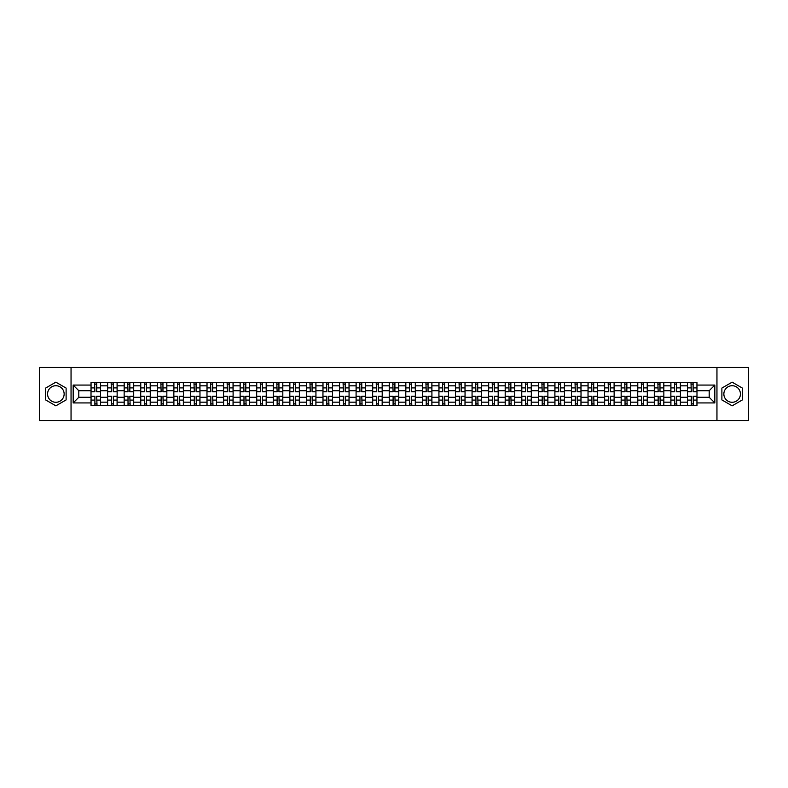 <?xml version="1.0" encoding="UTF-8"?>
<svg xmlns="http://www.w3.org/2000/svg" width="788" height="788" viewBox="0 0 788 788"><rect width="100%" height="100%" fill="white"/><g stroke="black" fill="none" stroke-linecap="round" stroke-linejoin="round"><path stroke-width="1.18" d="M55.859 402.284A8.284 8.284 0 0 1 47.575 394A8.284 8.284 0 0 1 55.859 385.716A8.284 8.284 0 0 1 64.143 394A8.284 8.284 0 0 1 55.859 402.284M732.141 402.284A8.284 8.284 0 0 1 723.857 394A8.284 8.284 0 0 1 732.141 385.716A8.284 8.284 0 0 1 740.425 394A8.284 8.284 0 0 1 732.141 402.284M716.952 420.546L748.6 420.546L748.6 367.454L39.4 367.454L39.4 420.546L716.952 420.546L716.952 367.454M107.582 405.416L107.582 385.825L100.568 385.825L100.568 405.416M100.568 385.825L100.568 382.584M107.582 385.825L107.582 382.584M117.136 382.584L117.136 405.416M124.149 405.416L124.149 382.584M133.704 382.584L133.704 405.416M140.717 405.416L140.717 382.584M150.272 382.584L150.272 405.416M157.285 405.416L157.285 382.584M166.839 382.584L166.839 405.416M173.852 405.416L173.852 382.584M183.407 382.584L183.407 405.416M190.42 405.416L190.42 382.584M199.975 382.584L199.975 405.416M206.978 405.416L206.978 382.584M216.542 382.584L216.542 405.416M223.546 405.416L223.546 382.584M233.11 382.584L233.11 405.416M240.113 405.416L240.113 382.584M249.678 382.584L249.678 405.416M256.681 405.416L256.681 382.584M266.245 382.584L266.245 405.416M273.249 405.416L273.249 382.584M282.813 382.584L282.813 405.416M289.817 405.416L289.817 382.584M299.381 382.584L299.381 405.416M306.384 405.416L306.384 382.584M315.939 382.584L315.939 405.416M322.952 405.416L322.952 382.584M332.506 382.584L332.506 405.416M339.52 405.416L339.52 382.584M349.074 382.584L349.074 405.416M356.087 405.416L356.087 382.584M365.642 382.584L365.642 405.416M372.655 405.416L372.655 382.584M382.21 382.584L382.21 405.416M389.223 405.416L389.223 382.584M398.777 382.584L398.777 405.416M405.79 405.416L405.79 382.584M415.345 382.584L415.345 405.416M422.358 405.416L422.358 382.584M431.913 382.584L431.913 405.416M438.926 405.416L438.926 382.584M448.48 382.584L448.48 405.416M455.494 405.416L455.494 382.584M465.048 382.584L465.048 405.416M472.061 405.416L472.061 382.584M481.616 382.584L481.616 405.416M488.619 405.416L488.619 382.584M498.183 382.584L498.183 405.416M505.187 405.416L505.187 382.584M514.751 382.584L514.751 405.416M521.755 405.416L521.755 382.584M531.319 382.584L531.319 405.416M538.322 405.416L538.322 382.584M547.887 382.584L547.887 405.416M554.89 405.416L554.89 382.584M564.454 382.584L564.454 405.416M571.458 405.416L571.458 382.584M581.022 382.584L581.022 405.416M588.025 405.416L588.025 382.584M597.58 382.584L597.58 405.416M604.593 405.416L604.593 382.584M614.148 382.584L614.148 405.416M621.161 405.416L621.161 382.584M630.715 382.584L630.715 405.416M637.728 405.416L637.728 382.584M647.283 382.584L647.283 405.416M654.296 405.416L654.296 382.584M663.851 382.584L663.851 405.416M670.864 405.416L670.864 382.584M680.418 382.584L680.418 405.416M687.431 405.416L687.431 382.584M687.431 397.29L680.418 397.29M670.864 397.29L663.851 397.29M654.296 397.29L647.283 397.29M637.728 397.29L630.715 397.29M621.161 397.29L614.148 397.29M604.593 397.29L597.58 397.29M588.025 397.29L581.022 397.29M571.458 397.29L564.454 397.29M554.89 397.29L547.887 397.29M538.322 397.29L531.319 397.29M521.755 397.29L514.751 397.29M505.187 397.29L498.183 397.29M488.619 397.29L481.616 397.29M472.061 397.29L465.048 397.29M455.494 397.29L448.48 397.29M438.926 397.29L431.913 397.29M422.358 397.29L415.345 397.29M405.79 397.29L398.777 397.29M389.223 397.29L382.21 397.29M372.655 397.29L365.642 397.29M356.087 397.29L349.074 397.29M339.52 397.29L332.506 397.29M322.952 397.29L315.939 397.29M306.384 397.29L299.381 397.29M289.817 397.29L282.813 397.29M273.249 397.29L266.245 397.29M256.681 397.29L249.678 397.29M240.113 397.29L233.11 397.29M223.546 397.29L216.542 397.29M206.978 397.29L199.975 397.29M190.42 397.29L183.407 397.29M173.852 397.29L166.839 397.29M157.285 397.29L150.272 397.29M140.717 397.29L133.704 397.29M124.149 397.29L117.136 397.29M107.582 397.29L100.568 397.29M687.431 390.71L680.418 390.71M670.864 390.71L663.851 390.71M654.296 390.71L647.283 390.71M637.728 390.71L630.715 390.71M621.161 390.71L614.148 390.71M604.593 390.71L597.58 390.71M588.025 390.71L581.022 390.71M571.458 390.71L564.454 390.71M554.89 390.71L547.887 390.71M538.322 390.71L531.319 390.71M521.755 390.71L514.751 390.71M505.187 390.71L498.183 390.71M488.619 390.71L481.616 390.71M472.061 390.71L465.048 390.71M455.494 390.71L448.48 390.71M438.926 390.71L431.913 390.71M422.358 390.71L415.345 390.71M405.79 390.71L398.777 390.71M389.223 390.71L382.21 390.71M372.655 390.71L365.642 390.71M356.087 390.71L349.074 390.71M339.52 390.71L332.506 390.71M322.952 390.71L315.939 390.71M306.384 390.71L299.381 390.71M289.817 390.71L282.813 390.71M273.249 390.71L266.245 390.71M256.681 390.71L249.678 390.71M240.113 390.71L233.11 390.71M223.546 390.71L216.542 390.71M206.978 390.71L199.975 390.71M190.42 390.71L183.407 390.71M173.852 390.71L166.839 390.71M157.285 390.71L150.272 390.71M140.717 390.71L133.704 390.71M124.149 390.71L117.136 390.71M107.582 390.71L100.568 390.71M78.8 397.29L91.014 397.29L91.014 390.71L78.8 390.71L78.8 397.29L73.176 402.924L73.176 385.076L91.014 385.076L91.014 390.71M696.986 390.71L696.986 397.29L709.2 397.29L709.2 390.71L696.986 390.71L696.986 382.584L91.014 382.584L91.014 385.076M696.986 385.076L714.824 385.076L714.824 402.924L696.986 402.924L696.986 397.29M91.014 397.29L91.014 405.416L696.986 405.416L696.986 402.924M91.014 402.924L73.176 402.924M71.048 420.546L71.048 367.454M66.113 388.08L55.859 382.17L45.615 388.08L45.615 399.92L55.859 405.83L66.113 399.92L66.113 388.08M742.385 388.08L732.141 382.17L721.887 388.08L721.887 399.92L732.141 405.83L742.385 399.92L742.385 388.08M96.697 403.82L94.885 403.82M94.885 384.18L96.697 384.18M113.265 403.82L111.453 403.82M111.453 384.18L113.265 384.18M129.833 403.82L128.02 403.82M128.02 384.18L129.833 384.18M146.401 403.82L144.588 403.82M144.588 384.18L146.401 384.18M162.958 403.82L161.156 403.82M161.156 384.18L162.958 384.18M179.526 403.82L177.724 403.82M177.724 384.18L179.526 384.18M196.094 403.82L194.291 403.82M194.291 384.18L196.094 384.18M212.661 403.82L210.859 403.82M210.859 384.18L212.661 384.18M229.229 403.82L227.427 403.82M227.427 384.18L229.229 384.18M245.797 403.82L243.994 403.82M243.994 384.18L245.797 384.18M262.365 403.82L260.562 403.82M260.562 384.18L262.365 384.18M278.932 403.82L277.13 403.82M277.13 384.18L278.932 384.18M295.5 403.82L293.697 403.82M293.697 384.18L295.5 384.18M312.068 403.82L310.265 403.82M310.265 384.18L312.068 384.18M328.635 403.82L326.833 403.82M326.833 384.18L328.635 384.18M345.203 403.82L343.401 403.82M343.401 384.18L345.203 384.18M361.771 403.82L359.958 403.82M359.958 384.18L361.771 384.18M378.339 403.82L376.526 403.82M376.526 384.18L378.339 384.18M394.906 403.82L393.094 403.82M393.094 384.18L394.906 384.18M411.474 403.82L409.661 403.82M409.661 384.18L411.474 384.18M428.042 403.82L426.229 403.82M426.229 384.18L428.042 384.18M444.599 403.82L442.797 403.82M442.797 384.18L444.599 384.18M461.167 403.82L459.365 403.82M459.365 384.18L461.167 384.18M477.735 403.82L475.932 403.82M475.932 384.18L477.735 384.18M494.303 403.82L492.5 403.82M492.5 384.18L494.303 384.18M510.87 403.82L509.068 403.82M509.068 384.18L510.87 384.18M527.438 403.82L525.635 403.82M525.635 384.18L527.438 384.18M544.006 403.82L542.203 403.82M542.203 384.18L544.006 384.18M560.573 403.82L558.771 403.82M558.771 384.18L560.573 384.18M577.141 403.82L575.339 403.82M575.339 384.18L577.141 384.18M593.709 403.82L591.906 403.82M591.906 384.18L593.709 384.18M610.276 403.82L608.474 403.82M608.474 384.18L610.276 384.18M626.844 403.82L625.042 403.82M625.042 384.18L626.844 384.18M643.412 403.82L641.599 403.82M641.599 384.18L643.412 384.18M659.98 403.82L658.167 403.82M658.167 384.18L659.98 384.18M676.547 403.82L674.735 403.82M674.735 384.18L676.547 384.18M693.115 403.82L691.303 403.82M691.303 384.18L693.115 384.18M73.176 385.076L78.8 390.71M709.2 397.29L714.824 402.924M709.2 390.71L714.824 385.076M96.697 391.715L96.697 382.692L100.519 382.692L100.519 391.715L96.697 391.715M94.885 384.071L96.697 384.071M97.013 382.692L91.063 382.692L91.063 391.715L94.885 391.715L94.57 382.692M94.885 396.285L94.885 405.308L91.063 405.308L91.063 396.285L94.885 396.285M96.697 403.929L94.885 403.929M94.57 405.308L100.519 405.308L100.519 396.285L96.697 396.285L97.013 405.308M113.265 391.715L113.265 382.692L117.087 382.692L117.087 391.715L113.265 391.715M111.453 384.071L113.265 384.071M113.58 382.692L107.631 382.692L107.631 391.715L111.453 391.715L111.138 382.692M129.833 391.715L129.833 382.692L133.655 382.692L133.655 391.715L129.833 391.715M128.02 384.071L129.833 384.071M130.148 382.692L124.199 382.692L124.199 391.715L128.02 391.715L127.705 382.692M111.453 396.285L111.453 405.308L107.631 405.308L107.631 396.285L111.453 396.285M113.265 403.929L111.453 403.929M111.138 405.308L117.087 405.308L117.087 396.285L113.265 396.285L113.58 405.308M128.02 396.285L128.02 405.308L124.199 405.308L124.199 396.285L128.02 396.285M129.833 403.929L128.02 403.929M127.705 405.308L133.655 405.308L133.655 396.285L129.833 396.285L130.148 405.308M146.401 391.715L146.401 382.692L150.222 382.692L150.222 391.715L146.401 391.715M144.588 384.071L146.401 384.071M146.716 382.692L140.766 382.692L140.766 391.715L144.588 391.715L144.273 382.692M162.958 391.715L162.958 382.692L166.79 382.692L166.79 391.715L162.958 391.715M161.156 384.071L162.958 384.071M163.283 382.692L157.334 382.692L157.334 391.715L161.156 391.715L160.841 382.692M179.526 391.715L179.526 382.692L183.358 382.692L183.358 391.715L179.526 391.715M177.724 384.071L179.526 384.071M179.851 382.692L173.902 382.692L173.902 391.715L177.724 391.715L177.408 382.692M144.588 396.285L144.588 405.308L140.766 405.308L140.766 396.285L144.588 396.285M146.401 403.929L144.588 403.929M144.273 405.308L150.222 405.308L150.222 396.285L146.401 396.285L146.716 405.308M161.156 396.285L161.156 405.308L157.334 405.308L157.334 396.285L161.156 396.285M162.958 403.929L161.156 403.929M160.841 405.308L166.79 405.308L166.79 396.285L162.958 396.285L163.283 405.308M177.724 396.285L177.724 405.308L173.902 405.308L173.902 396.285L177.724 396.285M179.526 403.929L177.724 403.929M177.408 405.308L183.358 405.308L183.358 396.285L179.526 396.285L179.851 405.308M196.094 391.715L196.094 382.692L199.916 382.692L199.916 391.715L196.094 391.715M194.291 384.071L196.094 384.071M196.419 382.692L190.469 382.692L190.469 391.715L194.291 391.715L193.976 382.692M194.291 396.285L194.291 405.308L190.469 405.308L190.469 396.285L194.291 396.285M196.094 403.929L194.291 403.929M193.976 405.308L199.916 405.308L199.916 396.285L196.094 396.285L196.419 405.308M212.661 391.715L212.661 382.692L216.483 382.692L216.483 391.715L212.661 391.715M210.859 384.071L212.661 384.071M212.987 382.692L207.037 382.692L207.037 391.715L210.859 391.715L210.544 382.692M210.859 396.285L210.859 405.308L207.037 405.308L207.037 396.285L210.859 396.285M212.661 403.929L210.859 403.929M210.544 405.308L216.483 405.308L216.483 396.285L212.661 396.285L212.987 405.308M229.229 391.715L229.229 382.692L233.051 382.692L233.051 391.715L229.229 391.715M227.427 384.071L229.229 384.071M229.554 382.692L223.605 382.692L223.605 391.715L227.427 391.715L227.111 382.692M227.427 396.285L227.427 405.308L223.605 405.308L223.605 396.285L227.427 396.285M229.229 403.929L227.427 403.929M227.111 405.308L233.051 405.308L233.051 396.285L229.229 396.285L229.554 405.308M245.797 391.715L245.797 382.692L249.619 382.692L249.619 391.715L245.797 391.715M243.994 384.071L245.797 384.071M246.122 382.692L240.173 382.692L240.173 391.715L243.994 391.715L243.679 382.692M243.994 396.285L243.994 405.308L240.173 405.308L240.173 396.285L243.994 396.285M245.797 403.929L243.994 403.929M243.679 405.308L249.619 405.308L249.619 396.285L245.797 396.285L246.122 405.308M262.365 391.715L262.365 382.692L266.186 382.692L266.186 391.715L262.365 391.715M260.562 384.071L262.365 384.071M262.68 382.692L256.74 382.692L256.74 391.715L260.562 391.715L260.237 382.692M260.562 396.285L260.562 405.308L256.74 405.308L256.74 396.285L260.562 396.285M262.365 403.929L260.562 403.929M260.237 405.308L266.186 405.308L266.186 396.285L262.365 396.285L262.68 405.308M278.932 391.715L278.932 382.692L282.754 382.692L282.754 391.715L278.932 391.715M277.13 384.071L278.932 384.071M279.248 382.692L273.308 382.692L273.308 391.715L277.13 391.715L276.805 382.692M277.13 396.285L277.13 405.308L273.308 405.308L273.308 396.285L277.13 396.285M278.932 403.929L277.13 403.929M276.805 405.308L282.754 405.308L282.754 396.285L278.932 396.285L279.248 405.308M295.5 391.715L295.5 382.692L299.322 382.692L299.322 391.715L295.5 391.715M293.697 384.071L295.5 384.071M295.815 382.692L289.876 382.692L289.876 391.715L293.697 391.715L293.372 382.692M293.697 396.285L293.697 405.308L289.876 405.308L289.876 396.285L293.697 396.285M295.5 403.929L293.697 403.929M293.372 405.308L299.322 405.308L299.322 396.285L295.5 396.285L295.815 405.308M312.068 391.715L312.068 382.692L315.889 382.692L315.889 391.715L312.068 391.715M310.265 384.071L312.068 384.071M312.383 382.692L306.443 382.692L306.443 391.715L310.265 391.715L309.94 382.692M310.265 396.285L310.265 405.308L306.443 405.308L306.443 396.285L310.265 396.285M312.068 403.929L310.265 403.929M309.94 405.308L315.889 405.308L315.889 396.285L312.068 396.285L312.383 405.308M328.635 391.715L328.635 382.692L332.457 382.692L332.457 391.715L328.635 391.715M326.833 384.071L328.635 384.071M328.951 382.692L323.001 382.692L323.001 391.715L326.833 391.715L326.508 382.692M326.833 396.285L326.833 405.308L323.001 405.308L323.001 396.285L326.833 396.285M328.635 403.929L326.833 403.929M326.508 405.308L332.457 405.308L332.457 396.285L328.635 396.285L328.951 405.308M345.203 391.715L345.203 382.692L349.025 382.692L349.025 391.715L345.203 391.715M343.401 384.071L345.203 384.071M345.518 382.692L339.569 382.692L339.569 391.715L343.401 391.715L343.076 382.692M343.401 396.285L343.401 405.308L339.569 405.308L339.569 396.285L343.401 396.285M345.203 403.929L343.401 403.929M343.076 405.308L349.025 405.308L349.025 396.285L345.203 396.285L345.518 405.308M361.771 391.715L361.771 382.692L365.593 382.692L365.593 391.715L361.771 391.715M359.958 384.071L361.771 384.071M362.086 382.692L356.137 382.692L356.137 391.715L359.958 391.715L359.643 382.692M359.958 396.285L359.958 405.308L356.137 405.308L356.137 396.285L359.958 396.285M361.771 403.929L359.958 403.929M359.643 405.308L365.593 405.308L365.593 396.285L361.771 396.285L362.086 405.308M378.339 391.715L378.339 382.692L382.16 382.692L382.16 391.715L378.339 391.715M376.526 384.071L378.339 384.071M378.654 382.692L372.704 382.692L372.704 391.715L376.526 391.715L376.211 382.692M376.526 396.285L376.526 405.308L372.704 405.308L372.704 396.285L376.526 396.285M378.339 403.929L376.526 403.929M376.211 405.308L382.16 405.308L382.16 396.285L378.339 396.285L378.654 405.308M394.906 391.715L394.906 382.692L398.728 382.692L398.728 391.715L394.906 391.715M393.094 384.071L394.906 384.071M395.221 382.692L389.272 382.692L389.272 391.715L393.094 391.715L392.779 382.692M393.094 396.285L393.094 405.308L389.272 405.308L389.272 396.285L393.094 396.285M394.906 403.929L393.094 403.929M392.779 405.308L398.728 405.308L398.728 396.285L394.906 396.285L395.221 405.308M411.474 391.715L411.474 382.692L415.296 382.692L415.296 391.715L411.474 391.715M409.661 384.071L411.474 384.071M411.789 382.692L405.84 382.692L405.84 391.715L409.661 391.715L409.346 382.692M409.661 396.285L409.661 405.308L405.84 405.308L405.84 396.285L409.661 396.285M411.474 403.929L409.661 403.929M409.346 405.308L415.296 405.308L415.296 396.285L411.474 396.285L411.789 405.308M428.042 391.715L428.042 382.692L431.863 382.692L431.863 391.715L428.042 391.715M426.229 384.071L428.042 384.071M428.357 382.692L422.407 382.692L422.407 391.715L426.229 391.715L425.914 382.692M426.229 396.285L426.229 405.308L422.407 405.308L422.407 396.285L426.229 396.285M428.042 403.929L426.229 403.929M425.914 405.308L431.863 405.308L431.863 396.285L428.042 396.285L428.357 405.308M444.599 391.715L444.599 382.692L448.431 382.692L448.431 391.715L444.599 391.715M442.797 384.071L444.599 384.071M444.924 382.692L438.975 382.692L438.975 391.715L442.797 391.715L442.482 382.692M442.797 396.285L442.797 405.308L438.975 405.308L438.975 396.285L442.797 396.285M444.599 403.929L442.797 403.929M442.482 405.308L448.431 405.308L448.431 396.285L444.599 396.285L444.924 405.308M461.167 391.715L461.167 382.692L464.999 382.692L464.999 391.715L461.167 391.715M459.365 384.071L461.167 384.071M461.492 382.692L455.543 382.692L455.543 391.715L459.365 391.715L459.049 382.692M459.365 396.285L459.365 405.308L455.543 405.308L455.543 396.285L459.365 396.285M461.167 403.929L459.365 403.929M459.049 405.308L464.999 405.308L464.999 396.285L461.167 396.285L461.492 405.308M477.735 391.715L477.735 382.692L481.557 382.692L481.557 391.715L477.735 391.715M475.932 384.071L477.735 384.071M478.06 382.692L472.111 382.692L472.111 391.715L475.932 391.715L475.617 382.692M475.932 396.285L475.932 405.308L472.111 405.308L472.111 396.285L475.932 396.285M477.735 403.929L475.932 403.929M475.617 405.308L481.557 405.308L481.557 396.285L477.735 396.285L478.06 405.308M494.303 391.715L494.303 382.692L498.124 382.692L498.124 391.715L494.303 391.715M492.5 384.071L494.303 384.071M494.628 382.692L488.678 382.692L488.678 391.715L492.5 391.715L492.185 382.692M492.5 396.285L492.5 405.308L488.678 405.308L488.678 396.285L492.5 396.285M494.303 403.929L492.5 403.929M492.185 405.308L498.124 405.308L498.124 396.285L494.303 396.285L494.628 405.308M510.87 391.715L510.87 382.692L514.692 382.692L514.692 391.715L510.87 391.715M509.068 384.071L510.87 384.071M511.195 382.692L505.246 382.692L505.246 391.715L509.068 391.715L508.752 382.692M509.068 396.285L509.068 405.308L505.246 405.308L505.246 396.285L509.068 396.285M510.87 403.929L509.068 403.929M508.752 405.308L514.692 405.308L514.692 396.285L510.87 396.285L511.195 405.308M527.438 391.715L527.438 382.692L531.26 382.692L531.26 391.715L527.438 391.715M525.635 384.071L527.438 384.071M527.763 382.692L521.814 382.692L521.814 391.715L525.635 391.715L525.32 382.692M525.635 396.285L525.635 405.308L521.814 405.308L521.814 396.285L525.635 396.285M527.438 403.929L525.635 403.929M525.32 405.308L531.26 405.308L531.26 396.285L527.438 396.285L527.763 405.308M544.006 391.715L544.006 382.692L547.827 382.692L547.827 391.715L544.006 391.715M542.203 384.071L544.006 384.071M544.321 382.692L538.381 382.692L538.381 391.715L542.203 391.715L541.878 382.692M542.203 396.285L542.203 405.308L538.381 405.308L538.381 396.285L542.203 396.285M544.006 403.929L542.203 403.929M541.878 405.308L547.827 405.308L547.827 396.285L544.006 396.285L544.321 405.308M560.573 391.715L560.573 382.692L564.395 382.692L564.395 391.715L560.573 391.715M558.771 384.071L560.573 384.071M560.889 382.692L554.949 382.692L554.949 391.715L558.771 391.715L558.446 382.692M558.771 396.285L558.771 405.308L554.949 405.308L554.949 396.285L558.771 396.285M560.573 403.929L558.771 403.929M558.446 405.308L564.395 405.308L564.395 396.285L560.573 396.285L560.889 405.308M577.141 391.715L577.141 382.692L580.963 382.692L580.963 391.715L577.141 391.715M575.339 384.071L577.141 384.071M577.456 382.692L571.517 382.692L571.517 391.715L575.339 391.715L575.013 382.692M575.339 396.285L575.339 405.308L571.517 405.308L571.517 396.285L575.339 396.285M577.141 403.929L575.339 403.929M575.013 405.308L580.963 405.308L580.963 396.285L577.141 396.285L577.456 405.308M593.709 391.715L593.709 382.692L597.531 382.692L597.531 391.715L593.709 391.715M591.906 384.071L593.709 384.071M594.024 382.692L588.084 382.692L588.084 391.715L591.906 391.715L591.581 382.692M591.906 396.285L591.906 405.308L588.084 405.308L588.084 396.285L591.906 396.285M593.709 403.929L591.906 403.929M591.581 405.308L597.531 405.308L597.531 396.285L593.709 396.285L594.024 405.308M610.276 391.715L610.276 382.692L614.098 382.692L614.098 391.715L610.276 391.715M608.474 384.071L610.276 384.071M610.592 382.692L604.642 382.692L604.642 391.715L608.474 391.715L608.149 382.692M608.474 396.285L608.474 405.308L604.642 405.308L604.642 396.285L608.474 396.285M610.276 403.929L608.474 403.929M608.149 405.308L614.098 405.308L614.098 396.285L610.276 396.285L610.592 405.308M626.844 391.715L626.844 382.692L630.666 382.692L630.666 391.715L626.844 391.715M625.042 384.071L626.844 384.071M627.159 382.692L621.21 382.692L621.21 391.715L625.042 391.715L624.717 382.692M625.042 396.285L625.042 405.308L621.21 405.308L621.21 396.285L625.042 396.285M626.844 403.929L625.042 403.929M624.717 405.308L630.666 405.308L630.666 396.285L626.844 396.285L627.159 405.308M643.412 391.715L643.412 382.692L647.234 382.692L647.234 391.715L643.412 391.715M641.599 384.071L643.412 384.071M643.727 382.692L637.778 382.692L637.778 391.715L641.599 391.715L641.284 382.692M641.599 396.285L641.599 405.308L637.778 405.308L637.778 396.285L641.599 396.285M643.412 403.929L641.599 403.929M641.284 405.308L647.234 405.308L647.234 396.285L643.412 396.285L643.727 405.308M659.98 391.715L659.98 382.692L663.801 382.692L663.801 391.715L659.98 391.715M658.167 384.071L659.98 384.071M660.295 382.692L654.345 382.692L654.345 391.715L658.167 391.715L657.852 382.692M658.167 396.285L658.167 405.308L654.345 405.308L654.345 396.285L658.167 396.285M659.98 403.929L658.167 403.929M657.852 405.308L663.801 405.308L663.801 396.285L659.98 396.285L660.295 405.308M676.547 391.715L676.547 382.692L680.369 382.692L680.369 391.715L676.547 391.715M674.735 384.071L676.547 384.071M676.862 382.692L670.913 382.692L670.913 391.715L674.735 391.715L674.42 382.692M674.735 396.285L674.735 405.308L670.913 405.308L670.913 396.285L674.735 396.285M676.547 403.929L674.735 403.929M674.42 405.308L680.369 405.308L680.369 396.285L676.547 396.285L676.862 405.308M693.115 391.715L693.115 382.692L696.937 382.692L696.937 391.715L693.115 391.715M691.303 384.071L693.115 384.071M693.43 382.692L687.481 382.692L687.481 391.715L691.303 391.715L690.987 382.692M691.303 396.285L691.303 405.308L687.481 405.308L687.481 396.285L691.303 396.285M693.115 403.929L691.303 403.929M690.987 405.308L696.937 405.308L696.937 396.285L693.115 396.285L693.43 405.308M670.864 385.825L663.851 385.825M654.296 385.825L647.283 385.825M637.728 385.825L630.715 385.825M621.161 385.825L614.148 385.825M604.593 385.825L597.58 385.825M588.025 385.825L581.022 385.825M571.458 385.825L564.454 385.825M554.89 385.825L547.887 385.825M538.322 385.825L531.319 385.825M521.755 385.825L514.751 385.825M505.187 385.825L498.183 385.825M488.619 385.825L481.616 385.825M472.061 385.825L465.048 385.825M455.494 385.825L448.48 385.825M438.926 385.825L431.913 385.825M422.358 385.825L415.345 385.825M405.79 385.825L398.777 385.825M389.223 385.825L382.21 385.825M372.655 385.825L365.642 385.825M356.087 385.825L349.074 385.825M339.52 385.825L332.506 385.825M322.952 385.825L315.939 385.825M306.384 385.825L299.381 385.825M289.817 385.825L282.813 385.825M273.249 385.825L266.245 385.825M256.681 385.825L249.678 385.825M240.113 385.825L233.11 385.825M223.546 385.825L216.542 385.825M206.978 385.825L199.975 385.825M190.42 385.825L183.407 385.825M173.852 385.825L166.839 385.825M157.285 385.825L150.272 385.825M140.717 385.825L133.704 385.825M124.149 385.825L117.136 385.825M687.431 385.825L680.418 385.825M670.864 402.175L663.851 402.175M654.296 402.175L647.283 402.175M637.728 402.175L630.715 402.175M621.161 402.175L614.148 402.175M604.593 402.175L597.58 402.175M588.025 402.175L581.022 402.175M571.458 402.175L564.454 402.175M554.89 402.175L547.887 402.175M538.322 402.175L531.319 402.175M521.755 402.175L514.751 402.175M505.187 402.175L498.183 402.175M488.619 402.175L481.616 402.175M472.061 402.175L465.048 402.175M455.494 402.175L448.48 402.175M438.926 402.175L431.913 402.175M422.358 402.175L415.345 402.175M405.79 402.175L398.777 402.175M389.223 402.175L382.21 402.175M372.655 402.175L365.642 402.175M356.087 402.175L349.074 402.175M339.52 402.175L332.506 402.175M322.952 402.175L315.939 402.175M306.384 402.175L299.381 402.175M289.817 402.175L282.813 402.175M273.249 402.175L266.245 402.175M256.681 402.175L249.678 402.175M240.113 402.175L233.11 402.175M223.546 402.175L216.542 402.175M206.978 402.175L199.975 402.175M190.42 402.175L183.407 402.175M173.852 402.175L166.839 402.175M157.285 402.175L150.272 402.175M140.717 402.175L133.704 402.175M124.149 402.175L117.136 402.175M107.582 402.175L100.568 402.175M687.431 402.175L680.418 402.175M96.697 391.488L100.519 391.488M96.697 387.903L100.519 387.903M91.063 391.488L94.885 391.488M91.063 387.903L94.885 387.903M94.885 396.512L91.063 396.512M94.885 400.097L91.063 400.097M100.519 396.512L96.697 396.512M100.519 400.097L96.697 400.097M113.265 391.488L117.087 391.488M113.265 387.903L117.087 387.903M107.631 391.488L111.453 391.488M107.631 387.903L111.453 387.903M129.833 391.488L133.655 391.488M129.833 387.903L133.655 387.903M124.199 391.488L128.02 391.488M124.199 387.903L128.02 387.903M111.453 396.512L107.631 396.512M111.453 400.097L107.631 400.097M117.087 396.512L113.265 396.512M117.087 400.097L113.265 400.097M128.02 396.512L124.199 396.512M128.02 400.097L124.199 400.097M133.655 396.512L129.833 396.512M133.655 400.097L129.833 400.097M146.401 391.488L150.222 391.488M146.401 387.903L150.222 387.903M140.766 391.488L144.588 391.488M140.766 387.903L144.588 387.903M162.958 391.488L166.79 391.488M162.958 387.903L166.79 387.903M157.334 391.488L161.156 391.488M157.334 387.903L161.156 387.903M179.526 391.488L183.358 391.488M179.526 387.903L183.358 387.903M173.902 391.488L177.724 391.488M173.902 387.903L177.724 387.903M144.588 396.512L140.766 396.512M144.588 400.097L140.766 400.097M150.222 396.512L146.401 396.512M150.222 400.097L146.401 400.097M161.156 396.512L157.334 396.512M161.156 400.097L157.334 400.097M166.79 396.512L162.958 396.512M166.79 400.097L162.958 400.097M177.724 396.512L173.902 396.512M177.724 400.097L173.902 400.097M183.358 396.512L179.526 396.512M183.358 400.097L179.526 400.097M196.094 391.488L199.916 391.488M196.094 387.903L199.916 387.903M190.469 391.488L194.291 391.488M190.469 387.903L194.291 387.903M194.291 396.512L190.469 396.512M194.291 400.097L190.469 400.097M199.916 396.512L196.094 396.512M199.916 400.097L196.094 400.097M212.661 391.488L216.483 391.488M212.661 387.903L216.483 387.903M207.037 391.488L210.859 391.488M207.037 387.903L210.859 387.903M210.859 396.512L207.037 396.512M210.859 400.097L207.037 400.097M216.483 396.512L212.661 396.512M216.483 400.097L212.661 400.097M229.229 391.488L233.051 391.488M229.229 387.903L233.051 387.903M223.605 391.488L227.427 391.488M223.605 387.903L227.427 387.903M227.427 396.512L223.605 396.512M227.427 400.097L223.605 400.097M233.051 396.512L229.229 396.512M233.051 400.097L229.229 400.097M245.797 391.488L249.619 391.488M245.797 387.903L249.619 387.903M240.173 391.488L243.994 391.488M240.173 387.903L243.994 387.903M243.994 396.512L240.173 396.512M243.994 400.097L240.173 400.097M249.619 396.512L245.797 396.512M249.619 400.097L245.797 400.097M262.365 391.488L266.186 391.488M262.365 387.903L266.186 387.903M256.74 391.488L260.562 391.488M256.74 387.903L260.562 387.903M260.562 396.512L256.74 396.512M260.562 400.097L256.74 400.097M266.186 396.512L262.365 396.512M266.186 400.097L262.365 400.097M278.932 391.488L282.754 391.488M278.932 387.903L282.754 387.903M273.308 391.488L277.13 391.488M273.308 387.903L277.13 387.903M277.13 396.512L273.308 396.512M277.13 400.097L273.308 400.097M282.754 396.512L278.932 396.512M282.754 400.097L278.932 400.097M295.5 391.488L299.322 391.488M295.5 387.903L299.322 387.903M289.876 391.488L293.697 391.488M289.876 387.903L293.697 387.903M293.697 396.512L289.876 396.512M293.697 400.097L289.876 400.097M299.322 396.512L295.5 396.512M299.322 400.097L295.5 400.097M312.068 391.488L315.889 391.488M312.068 387.903L315.889 387.903M306.443 391.488L310.265 391.488M306.443 387.903L310.265 387.903M310.265 396.512L306.443 396.512M310.265 400.097L306.443 400.097M315.889 396.512L312.068 396.512M315.889 400.097L312.068 400.097M328.635 391.488L332.457 391.488M328.635 387.903L332.457 387.903M323.001 391.488L326.833 391.488M323.001 387.903L326.833 387.903M326.833 396.512L323.001 396.512M326.833 400.097L323.001 400.097M332.457 396.512L328.635 396.512M332.457 400.097L328.635 400.097M345.203 391.488L349.025 391.488M345.203 387.903L349.025 387.903M339.569 391.488L343.401 391.488M339.569 387.903L343.401 387.903M343.401 396.512L339.569 396.512M343.401 400.097L339.569 400.097M349.025 396.512L345.203 396.512M349.025 400.097L345.203 400.097M361.771 391.488L365.593 391.488M361.771 387.903L365.593 387.903M356.137 391.488L359.958 391.488M356.137 387.903L359.958 387.903M359.958 396.512L356.137 396.512M359.958 400.097L356.137 400.097M365.593 396.512L361.771 396.512M365.593 400.097L361.771 400.097M378.339 391.488L382.16 391.488M378.339 387.903L382.16 387.903M372.704 391.488L376.526 391.488M372.704 387.903L376.526 387.903M376.526 396.512L372.704 396.512M376.526 400.097L372.704 400.097M382.16 396.512L378.339 396.512M382.16 400.097L378.339 400.097M394.906 391.488L398.728 391.488M394.906 387.903L398.728 387.903M389.272 391.488L393.094 391.488M389.272 387.903L393.094 387.903M393.094 396.512L389.272 396.512M393.094 400.097L389.272 400.097M398.728 396.512L394.906 396.512M398.728 400.097L394.906 400.097M411.474 391.488L415.296 391.488M411.474 387.903L415.296 387.903M405.84 391.488L409.661 391.488M405.84 387.903L409.661 387.903M409.661 396.512L405.84 396.512M409.661 400.097L405.84 400.097M415.296 396.512L411.474 396.512M415.296 400.097L411.474 400.097M428.042 391.488L431.863 391.488M428.042 387.903L431.863 387.903M422.407 391.488L426.229 391.488M422.407 387.903L426.229 387.903M426.229 396.512L422.407 396.512M426.229 400.097L422.407 400.097M431.863 396.512L428.042 396.512M431.863 400.097L428.042 400.097M444.599 391.488L448.431 391.488M444.599 387.903L448.431 387.903M438.975 391.488L442.797 391.488M438.975 387.903L442.797 387.903M442.797 396.512L438.975 396.512M442.797 400.097L438.975 400.097M448.431 396.512L444.599 396.512M448.431 400.097L444.599 400.097M461.167 391.488L464.999 391.488M461.167 387.903L464.999 387.903M455.543 391.488L459.365 391.488M455.543 387.903L459.365 387.903M459.365 396.512L455.543 396.512M459.365 400.097L455.543 400.097M464.999 396.512L461.167 396.512M464.999 400.097L461.167 400.097M477.735 391.488L481.557 391.488M477.735 387.903L481.557 387.903M472.111 391.488L475.932 391.488M472.111 387.903L475.932 387.903M475.932 396.512L472.111 396.512M475.932 400.097L472.111 400.097M481.557 396.512L477.735 396.512M481.557 400.097L477.735 400.097M494.303 391.488L498.124 391.488M494.303 387.903L498.124 387.903M488.678 391.488L492.5 391.488M488.678 387.903L492.5 387.903M492.5 396.512L488.678 396.512M492.5 400.097L488.678 400.097M498.124 396.512L494.303 396.512M498.124 400.097L494.303 400.097M510.87 391.488L514.692 391.488M510.87 387.903L514.692 387.903M505.246 391.488L509.068 391.488M505.246 387.903L509.068 387.903M509.068 396.512L505.246 396.512M509.068 400.097L505.246 400.097M514.692 396.512L510.87 396.512M514.692 400.097L510.87 400.097M527.438 391.488L531.26 391.488M527.438 387.903L531.26 387.903M521.814 391.488L525.635 391.488M521.814 387.903L525.635 387.903M525.635 396.512L521.814 396.512M525.635 400.097L521.814 400.097M531.26 396.512L527.438 396.512M531.26 400.097L527.438 400.097M544.006 391.488L547.827 391.488M544.006 387.903L547.827 387.903M538.381 391.488L542.203 391.488M538.381 387.903L542.203 387.903M542.203 396.512L538.381 396.512M542.203 400.097L538.381 400.097M547.827 396.512L544.006 396.512M547.827 400.097L544.006 400.097M560.573 391.488L564.395 391.488M560.573 387.903L564.395 387.903M554.949 391.488L558.771 391.488M554.949 387.903L558.771 387.903M558.771 396.512L554.949 396.512M558.771 400.097L554.949 400.097M564.395 396.512L560.573 396.512M564.395 400.097L560.573 400.097M577.141 391.488L580.963 391.488M577.141 387.903L580.963 387.903M571.517 391.488L575.339 391.488M571.517 387.903L575.339 387.903M575.339 396.512L571.517 396.512M575.339 400.097L571.517 400.097M580.963 396.512L577.141 396.512M580.963 400.097L577.141 400.097M593.709 391.488L597.531 391.488M593.709 387.903L597.531 387.903M588.084 391.488L591.906 391.488M588.084 387.903L591.906 387.903M591.906 396.512L588.084 396.512M591.906 400.097L588.084 400.097M597.531 396.512L593.709 396.512M597.531 400.097L593.709 400.097M610.276 391.488L614.098 391.488M610.276 387.903L614.098 387.903M604.642 391.488L608.474 391.488M604.642 387.903L608.474 387.903M608.474 396.512L604.642 396.512M608.474 400.097L604.642 400.097M614.098 396.512L610.276 396.512M614.098 400.097L610.276 400.097M626.844 391.488L630.666 391.488M626.844 387.903L630.666 387.903M621.21 391.488L625.042 391.488M621.21 387.903L625.042 387.903M625.042 396.512L621.21 396.512M625.042 400.097L621.21 400.097M630.666 396.512L626.844 396.512M630.666 400.097L626.844 400.097M643.412 391.488L647.234 391.488M643.412 387.903L647.234 387.903M637.778 391.488L641.599 391.488M637.778 387.903L641.599 387.903M641.599 396.512L637.778 396.512M641.599 400.097L637.778 400.097M647.234 396.512L643.412 396.512M647.234 400.097L643.412 400.097M659.98 391.488L663.801 391.488M659.98 387.903L663.801 387.903M654.345 391.488L658.167 391.488M654.345 387.903L658.167 387.903M658.167 396.512L654.345 396.512M658.167 400.097L654.345 400.097M663.801 396.512L659.98 396.512M663.801 400.097L659.98 400.097M676.547 391.488L680.369 391.488M676.547 387.903L680.369 387.903M670.913 391.488L674.735 391.488M670.913 387.903L674.735 387.903M674.735 396.512L670.913 396.512M674.735 400.097L670.913 400.097M680.369 396.512L676.547 396.512M680.369 400.097L676.547 400.097M693.115 391.488L696.937 391.488M693.115 387.903L696.937 387.903M687.481 391.488L691.303 391.488M687.481 387.903L691.303 387.903M691.303 396.512L687.481 396.512M691.303 400.097L687.481 400.097M696.937 396.512L693.115 396.512M696.937 400.097L693.115 400.097"/></g></svg>
